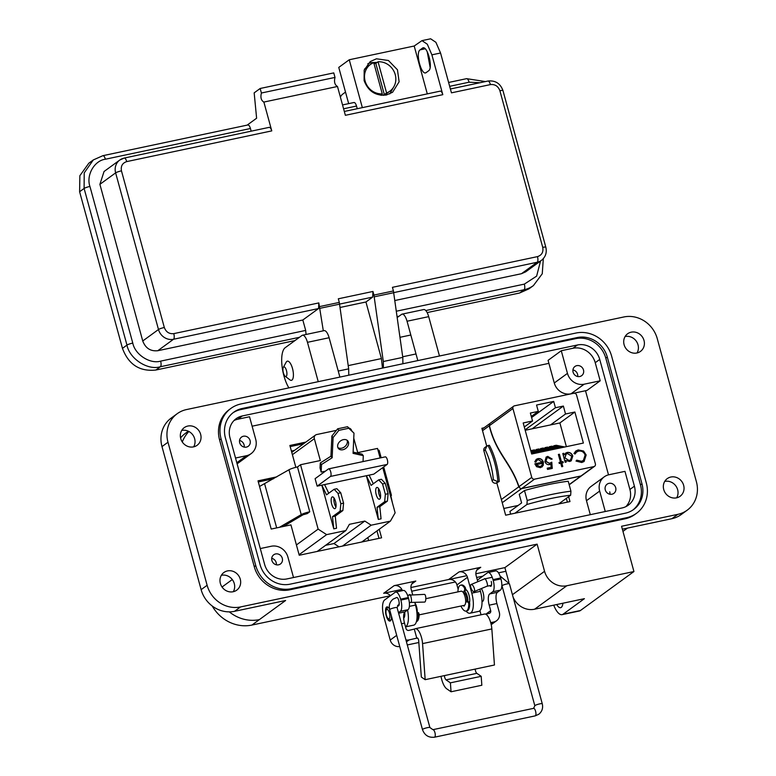 <?xml version="1.0" encoding="UTF-8"?>
<svg xmlns="http://www.w3.org/2000/svg" width="776" height="776" viewBox="0 0 776 776"><rect width="100%" height="100%" fill="white"/><g stroke="black" fill="none" stroke-linecap="round" stroke-linejoin="round"><path stroke-width="1.16" d="M291.407 451.06L294.463 450.41M367.824 537.574L368.639 540.542M290.185 446.588L303.6 443.746L290.185 446.588M376.961 530.92L378.998 538.35L376.961 530.92M258.321 481.964L273.589 478.734L258.321 481.964M566.364 498.347L567.392 502.13L566.364 498.347M585.502 390.735L608.51 474.844M252.113 426.199L548.904 363.352M295.85 467.327L289.875 445.472L305.88 442.087M390.871 496L392.54 503.362M379.251 529.251L381.588 537.807L299.235 555.247L290.932 524.877L271.202 529.057L258.01 480.848L276.77 476.871M568.643 496.688L569.982 501.577L505.651 515.196L496.844 483.002M486.756 446.142L481.867 428.274L483.981 427.818M518.164 505.438L503.808 508.474M342.876 449.74A6.024 4.559 141.4 0 0 347.842 446.064A6.024 4.559 141.4 0 0 347.823 440.943A6.024 4.559 141.4 0 0 343.341 439.652A6.024 4.559 141.4 0 0 338.375 443.339A6.024 4.559 141.4 0 0 338.394 448.45A6.024 4.559 141.4 0 0 342.876 449.74M347.095 440.254A6.024 4.559 -38.6 0 1 341.653 448.198A6.024 4.559 -38.6 0 1 337.89 447.597M376.244 494.729A6.024 2.173 -102 0 0 379.396 499.24A6.024 2.173 -102 0 0 380.046 491.955A6.024 2.173 -102 0 0 376.894 487.444A6.024 2.173 -102 0 0 376.244 494.729M380.473 497.562A6.024 2.173 78 0 1 378.989 494.147A6.024 2.173 78 0 1 378.562 488.55M331.701 504.167A6.024 2.173 -102 0 0 334.854 508.678A6.024 2.173 -102 0 0 335.504 501.393A6.024 2.173 -102 0 0 332.351 496.882A6.024 2.173 -102 0 0 331.701 504.167M335.93 506.99A6.024 2.173 78 0 1 334.446 503.585A6.024 2.173 78 0 1 334.019 497.979M320.042 468.015L321.148 472.08L321.506 464.514L332.157 457.762L330.935 456.22L320.275 462.971L320.042 468.015M325.377 471.187L321.148 472.08M317.2 551.435L345.873 530.551L349.404 524.324L364.807 521.065L371.17 525.197L342.497 546.081M382.762 467.618L395.13 512.82L390.415 521.123L371.17 525.197M353.759 438.168L357.717 452.621L377.505 448.431L380.114 457.956M348.967 428.051A3.618 3.327 -126.1 0 1 351.683 430.593M291.766 452.369L315.512 435.064A3.618 3.327 53.9 0 1 316.695 434.541L336.396 430.37M315.512 435.064A3.618 3.327 53.9 0 0 314.348 438.692L292.397 454.678M345.873 530.551L326.628 534.625L318.141 529.125L300.525 464.727L320.323 460.537L314.348 438.692M387.127 464.436L373.79 474.155L317.151 486.145L315.105 478.676L328.442 468.956A3.919 1.416 -102 0 1 328.655 468.859L385.294 456.86A3.919 1.416 78 0 1 387.418 460.1A3.919 1.416 78 0 1 387.127 464.436L330.489 476.425L317.151 486.145M382.539 483.943L385.362 494.293L384.654 501.703L377.039 507.252L378.319 519.425L381.065 518.843L379.794 506.67L387.408 501.121L388.116 493.711L385.284 483.361L381.423 479.277L378.678 479.859L382.539 483.943L385.284 483.361M378.319 519.425L366.359 475.727L371.064 485.407L378.678 479.859M337.996 493.371L340.829 503.721L340.111 511.132L332.497 516.68L333.777 528.854L336.522 528.272L335.251 516.098L342.866 510.55L343.574 503.139L340.742 492.789L336.891 488.705L334.136 489.287L337.996 493.371L340.742 492.789M333.777 528.854L321.817 485.155L326.521 494.836L334.136 489.287M339.025 546.818L333.961 543.539L325.629 545.305M259.543 486.465L288.963 469.771A7.236 1.077 -15.3 0 1 297.48 466.948L300.525 464.727M297.48 466.948L309.75 511.791L307.277 513.596L303.038 514.789L283.356 526.477M296.422 544.946L318.141 529.125M299.09 554.695L326.628 534.625M364.807 521.065L333.961 543.539M361.742 542.007L390.415 521.123M377.98 450.138A7.236 1.077 -15.3 0 1 379.154 450.4L381.161 457.733M279.447 527.302L301.233 514.614A7.236 1.077 -15.3 0 1 309.75 511.791M264.645 483.933L276.673 527.893M390.25 494.991A7.236 1.077 -15.3 0 1 391.424 495.253A7.236 1.077 -15.3 0 1 391.298 495.544L390.6 496.291M330.489 476.425A3.919 1.416 -102 0 0 330.78 472.089A3.919 1.416 -102 0 0 328.655 468.859M328.762 493.206L324.572 484.573M340.829 503.721L343.574 503.139M340.111 511.132L342.866 510.55M332.497 516.68L335.251 516.098M373.305 483.768L369.114 475.145M385.362 494.293L388.116 493.711M384.654 501.703L387.408 501.121M377.039 507.252L379.794 506.67M332.157 457.762L333.098 437.577L338.879 430.35L348.773 428.255L353.992 433.154L347.541 426.713L337.647 428.808L331.866 436.034L330.935 456.22M353.992 433.154L353.061 453.339L363.294 455.667L362.062 454.125L353.119 452.088M320.275 462.971L321.506 464.514M333.098 437.577L331.866 436.034M338.879 430.35L337.647 428.808M348.773 428.255L347.541 426.713M363.294 455.667L363.022 461.584M502.227 502.702L521.511 488.657L580.826 476.095L569.138 484.612M558.642 503.983L570.651 495.224L570.942 491.208L568.226 481.256A57.628 8.585 164.7 0 0 524.489 490.51L519.241 494.331L521.598 502.935L509.91 511.452L510.647 514.139M521.511 488.657A2.377 2.183 -126.1 0 1 520.541 488.637L520.725 488.502A2.377 2.183 53.9 0 0 521.705 488.511L534.538 479.17A2.377 2.183 -126.1 0 1 531.754 477.366L518.979 486.668C510.492 461.516 496.475 453.815 489.423 425.675L512.926 408.554A2.377 2.183 -126.1 0 1 514.469 405.829L573.794 393.267A2.377 2.183 -126.1 0 1 576.578 395.071L595.396 463.883A2.377 2.183 -126.1 0 1 593.853 466.609L581.02 475.96A2.377 2.183 53.9 0 0 581.874 475.552L581.68 475.688A2.377 2.183 -126.1 0 1 580.826 476.095M518.979 486.668L520.376 488.579L518.795 486.804L501.354 499.511M524.489 490.51L527.214 500.472A57.628 8.585 -15.3 0 1 570.942 491.208M514.905 513.237L526.923 504.487L527.214 500.472M532.123 428.818L563.366 406.061L565.529 413.996L550.533 424.918L525.197 430.282M524.295 426.984L532.54 420.98L530.367 413.045L538.292 411.367L531.308 416.46M538.292 411.367L536.555 405.043L553.715 401.415L531.599 417.527M525.08 429.855L555.441 407.74L563.366 406.061M482.526 430.699L489.229 425.811C496.339 454.144 510.608 462.37 518.795 486.804M499.259 481.489A37.132 13.415 -102 0 0 489.355 445.269L487.988 445.56A37.132 13.415 78 0 1 497.891 481.78L499.259 481.489L495.942 483.196L497.891 481.78L493.381 479.694C492.265 468.568 489.54 458.606 485.204 449.818L486.853 446.084L487.988 445.56M534.538 479.17L593.853 466.609M581.02 475.96L521.705 488.511M512.926 408.554L531.754 477.366M550.533 424.918L559.884 422.939L574.88 412.017L565.529 413.996M534.761 461.856L535.809 462.156L537.021 460.275L538.389 459.664L542.327 462.244L534.839 463.825L536.575 466.677L540.416 467.685L543.248 465.357L543.413 462.234C542.453 459.499 540.639 458.296 537.962 458.616L536.313 459.314L534.761 461.856M561.737 466.745L562.765 466.522L561.795 462.991L563.269 462.68L562.969 461.604L561.504 461.924L559.399 454.241L558.371 454.455L560.476 462.137L559.011 462.447L559.302 463.524L560.767 463.214L561.737 466.745M576.733 460.158L576.034 461.07L581.719 462.515L584.095 461.497L586.171 454.978L583.552 451.021L578.256 449.925L575.879 450.953L573.959 453.494L575.055 454.018L576.665 451.991L578.595 451.147C581.757 450.672 583.93 451.991 585.123 455.114L583.368 460.43L581.447 461.274L576.733 460.158M532.54 420.98L523.189 422.959L531.686 454.009L583.377 443.057L574.88 412.017M555.441 407.74L553.715 401.415M562.784 453.524L565.18 462.283L566.208 462.06L565.762 460.44L569.632 461.497L571.243 460.798L572.795 456.055C571.786 453.329 569.923 452.127 567.188 452.427L564.22 454.823L563.812 453.31L562.784 453.524M547.216 468.19L547.555 469.422L552.25 468.423L551.784 462.186L549.437 463.34L545.945 461.284L546.954 458.092L548.021 457.627L551.135 459.237L552.163 459.023L547.749 456.385L546.158 457.074L544.907 461.448C545.693 463.825 547.255 464.873 549.583 464.601L550.873 464.087L551.115 467.365L547.216 468.19M489.229 425.811L489.772 423.686M513.693 406.178L490.151 423.327A2.377 2.183 53.9 0 0 490.073 423.386L489.889 423.521A2.377 2.183 -126.1 0 1 490.044 423.405M489.763 423.638L489.423 425.675M486.853 446.074L484.951 447.461A3.327 3.055 53.9 0 0 483.875 450.788L492.052 480.664A3.327 3.055 53.9 0 0 495.942 483.196M566.373 446.656L559.884 422.939M547.235 450.71L538.622 448.994L536.197 449.508L536.429 450.371M542.841 451.642L534.218 449.925L531.793 450.439L532.035 451.302M551.639 449.779L543.016 448.062L540.591 448.576L540.833 449.44M556.033 448.848L547.419 447.131L544.995 447.645L545.227 448.509M560.437 447.917L551.814 446.2L549.389 446.714L549.631 447.577M564.831 446.986L556.217 445.269L553.792 445.783L554.025 446.636M536.924 460.343L535.683 462.118M536.216 459.382L537.962 458.616M537.778 458.752C540.455 458.432 542.269 459.635 543.219 462.37L543.413 462.234M543.219 462.37L543.248 465.357M543.054 465.493L541.9 467.074M534.868 463.922L542.327 462.244M561.795 462.991L562.552 466.57M559.03 462.545L560.476 462.137M558.4 454.552L559.399 454.241M559.215 454.377L561.504 461.924M561.31 462.06L562.969 461.604M562.784 461.749L563.046 462.729M581.447 461.274L576.539 460.294M581.253 461.41L583.271 460.498M576.568 452.059L574.958 453.97M575.782 451.021L578.256 449.925M578.062 450.061L583.552 451.021M583.368 451.157L586.171 454.978M585.987 455.124L583.998 461.565M562.804 453.62L563.812 453.31M563.618 453.446L564.22 454.823M565.432 453.223L567.188 452.427M566.994 452.573C569.73 452.262 571.602 453.475 572.61 456.201L572.795 456.055M572.61 456.201L571.146 460.866M565.985 462.108L565.762 460.44M547.245 468.287L551.115 467.365M546.071 457.142L547.749 456.385M547.555 456.521L551.978 459.159M546.857 458.16L545.945 461.284M545.751 461.419L549.437 463.34M549.243 463.476L551.784 462.186M551.6 462.331L552.056 468.471M536.158 464.688L542.511 463.34L542.007 465.338L540.077 466.618L535.964 464.824L539.883 466.754L541.182 466.172M536.197 449.508L544.81 451.225M531.793 450.439L540.416 452.156M531.172 452.127L536.012 453.087M538.437 452.573L530.881 451.069M534.043 453.504L531.405 452.98M540.591 448.576L549.214 450.293M544.995 447.645L553.608 449.362M549.389 446.714L558.012 448.431M553.792 445.783L562.406 447.5M570.486 459.945L569.138 460.566L564.812 457.801L566.073 454.144M569.138 460.566L564.812 457.801M565.006 457.665L566.17 454.076L567.44 453.514L571.767 456.269L570.583 459.877L569.322 460.43M505.894 571.282L498.502 572.843M482.827 576.17L476.658 577.47M455.376 581.981L411.716 591.225M401.852 589.44L383.664 593.291A7.12 6.557 53.9 0 1 390.435 595.735L251.899 625.068A37.025 34.076 -126.1 0 1 212.246 606.027M180.556 437.848A37.025 34.076 -126.1 0 1 185.765 433.076L188.326 431.204M182.282 441.971A37.025 34.076 -126.1 0 1 188.878 431.475A37.025 34.076 53.9 0 0 182.282 441.971M177.2 413.705A28.479 26.209 -126.1 0 1 186.531 409.563L623.846 316.967A28.479 26.209 -126.1 0 1 657.253 338.627L696.392 481.683A28.479 26.209 -126.1 0 1 687.177 510.201A28.479 26.209 -126.1 0 1 677.836 514.342L621.557 526.264L633.934 571.534L566.829 585.744A18.983 17.479 -126.1 0 1 544.558 571.301L537.118 544.141L240.531 606.939A28.479 26.209 -126.1 0 1 207.124 585.279L167.985 442.223A28.479 26.209 -126.1 0 1 177.2 413.705L171.205 418.08A28.479 26.209 53.9 0 0 161.99 446.598L201.129 589.653A28.479 26.209 -126.1 0 0 234.536 611.313L285.626 600.488L259.397 619.607A37.025 34.076 -126.1 0 1 229.308 611.866A37.025 34.076 -126.1 0 0 259.397 619.607L251.899 625.068M537.118 544.141L504.895 567.615L475.853 573.765L504.895 567.615L508.91 582.301M466.803 575.685L410.911 587.519L448.606 579.536L459.101 571.893L480.751 567.304A7.12 6.557 53.9 0 0 478.414 568.342A7.12 6.557 53.9 0 0 476.115 575.472L477.812 581.699M401.493 623.749L404.519 623.109L406.013 628.57A2.415 2.221 53.9 0 0 408.836 630.403L414.665 628.997A11.863 4.287 78 0 1 415.305 628.705A11.863 4.287 78 0 1 422.561 643.605L425.17 679.679L421.329 677.041L418.72 640.976A2.377 0.854 -102 0 0 418.516 639.763A2.377 0.854 -102 0 0 417.275 637.988A2.377 0.854 -102 0 0 417.149 638.047L409.117 639.919A8.439 7.77 -126.1 0 1 405.916 639.919M481.314 588.586A7.236 2.609 78 0 1 483.147 592.757A7.236 2.609 78 0 1 482.362 601.497L482.003 601.575M491.237 581.437A4.035 1.455 78 0 1 490.801 586.307A4.035 1.455 78 0 1 489.753 585.667M391.414 616.057A7.236 2.609 78 0 1 389.979 621.062A7.236 2.609 78 0 1 386.196 615.649A7.236 2.609 78 0 1 386.981 606.9A7.236 2.609 78 0 1 389.523 609.102M399.048 601.817A4.035 1.455 78 0 1 398.418 605.872A4.035 1.455 78 0 1 397.545 605.435M441.001 676.323A12.988 4.695 -102 0 0 446.704 688.797L451.05 691.775L481.838 685.257L481.198 676.323L476.852 673.345A3.492 1.261 78 0 1 475.203 669.087L494.448 665.003L491.839 628.938A11.863 4.287 -102 0 0 484.593 614.039L415.305 628.705M425.17 679.679L475.203 669.087M451.05 691.775L450.4 682.841L446.064 679.863A3.492 1.261 78 0 1 444.415 675.605M414.335 629.239L416.809 638.289M485.63 614.146L489.123 613.409A2.415 2.221 53.9 0 0 490.694 610.634L489.2 605.173L496.892 603.544L499.298 612.312A8.439 7.77 -126.1 0 1 496.562 620.761A8.439 7.77 -126.1 0 1 493.798 621.993L490.723 622.643M450.4 682.841L481.198 676.323M418.836 642.509L407.303 644.953M399.747 646.544A8.439 7.77 -126.1 0 1 390.221 640.054L383.868 616.804A14.24 5.141 -102 0 1 384.644 599.955L395.139 592.311A9.487 3.424 -102 0 1 395.644 592.078A9.487 3.424 -102 0 1 400.61 599.179L400.852 600.081A9.487 3.424 -102 0 1 400.338 611.323L398.466 612.681M481.042 614.786L479.917 610.663M496.892 603.544A9.487 3.424 78 0 1 497.416 592.311L500.413 590.129A9.487 3.424 -102 0 0 500.937 578.896L500.685 577.984A9.487 3.424 -102 0 0 495.728 570.884L488.026 572.513A9.487 3.424 -102 0 0 487.512 572.746L477.385 580.128M497.416 592.311L489.714 593.941A9.487 3.424 -102 0 0 489.2 605.173M404.519 623.109A9.487 3.424 78 0 1 405.033 611.876L408.03 609.693A9.487 3.424 -102 0 0 408.554 598.451L408.302 597.549A9.487 3.424 -102 0 0 403.345 590.449L395.644 592.078M489.714 593.941L492.712 591.758A9.487 3.424 -102 0 0 493.235 580.526L492.993 579.614A9.487 3.424 -102 0 0 488.026 572.513M464.387 605.474A8.468 3.055 78 0 1 464.252 605.338A7.236 2.609 -102 0 0 464.611 605.164A7.236 2.609 -102 0 0 465.154 597.151A7.236 2.609 -102 0 0 461.225 591.186L425.82 598.684M390.716 620.519A7.236 2.609 78 0 1 390.503 620.373L388.175 618.598A4.821 1.746 78 0 1 386.39 615.213A4.821 1.746 78 0 1 386.332 609.897A4.821 1.746 78 0 1 389.436 612.991A4.821 1.746 78 0 1 389.756 617.589A4.821 1.746 78 0 1 388.175 618.598M386.332 609.897L387.738 607.317A7.236 2.609 78 0 1 387.874 607.104M414.898 602.865A7.236 2.609 78 0 1 417.255 612.458M466.677 601.613A4.821 1.746 -102 0 0 466.289 596.152A4.821 1.746 -102 0 0 463.932 593.077L463.631 593.136M467.86 601.74A7.236 2.609 -102 0 0 464.824 591.312M460.925 606.037A13.231 4.782 -102 0 0 466.085 611.081L467.055 610.867A13.231 4.782 -102 0 0 467.763 610.547A13.231 4.782 -102 0 0 469.722 604.155A1.591 0.572 -102 0 0 468.811 601.846L465.687 601.72M463.32 592.631L464.562 590.041A1.591 0.572 -102 0 0 464.523 588.315A1.591 0.572 -102 0 0 464.116 587.393A13.231 4.782 -102 0 0 460.605 585.182A13.231 4.782 -102 0 0 459.896 585.511A13.231 4.782 -102 0 0 457.927 591.884M466.085 611.081A13.231 4.782 -102 0 0 466.793 610.751A13.231 4.782 -102 0 0 468.762 604.358A1.591 0.572 -102 0 0 467.85 602.05L465.687 601.817M463.602 593.087L465.532 589.838A1.591 0.572 -102 0 0 465.493 588.111A1.591 0.572 -102 0 0 465.086 587.189A13.231 4.782 -102 0 0 461.565 584.978L460.605 585.182M464.397 605.29A1.591 0.572 78 0 1 464.077 606.114A1.591 0.572 78 0 1 463.844 606.046A8.468 3.055 78 0 1 463.291 605.542M416.44 621.586L416.411 621.595A13.231 4.782 -102 0 0 417.149 621.266A13.231 4.782 -102 0 0 419.118 614.873A1.591 0.572 -102 0 0 418.206 612.565L416.867 612.419M416.528 621.169A13.231 4.782 -102 0 0 418.148 615.077A1.591 0.572 -102 0 0 417.236 612.768L416.906 612.73M410.523 602.438L410.814 602.331C412.502 602.612 410.611 592.476 409.418 594.862M410.562 602.438L424.647 602.069A3.851 1.271 -91.5 0 0 424.928 601.963A3.851 1.271 -91.5 0 0 425.801 597.762A3.851 1.271 -91.5 0 0 424.453 594.377L407.536 595.211M471.11 584.493A3.851 1.465 67.4 0 1 473.874 587.325A3.851 1.465 67.4 0 1 474.194 591.535A3.851 1.465 67.4 0 1 474.078 591.603A3.851 1.465 67.4 0 1 471.304 588.771A3.851 1.465 67.4 0 1 470.993 584.561A3.851 1.465 67.4 0 1 471.11 584.493L484.331 578.993C485.31 576.665 488.861 586.443 486.95 586.21L486.707 586.307M484.447 578.935L492.217 577.276M283.318 367.407L286.179 362.179A9.807 3.54 78 0 1 286.839 361.393A9.807 3.54 78 0 1 287.363 361.15A9.807 3.54 78 0 1 292.494 368.484A9.807 3.54 78 0 1 291.951 380.095A9.807 3.54 78 0 1 291.427 380.337A9.807 3.54 78 0 1 289.923 379.871L285.19 376.253A4.898 1.775 78 0 1 283.376 372.82A4.898 1.775 78 0 1 283.318 367.407A4.898 1.775 78 0 1 286.47 370.559A4.898 1.775 78 0 1 286.79 375.235A4.898 1.775 78 0 1 285.19 376.253M676.662 497.823A10.912 10.049 53.9 0 0 677.652 489.704A10.912 10.049 53.9 0 0 664.712 481.43M663.732 489.549A10.912 10.049 53.9 0 0 680.115 496.262A10.912 10.049 53.9 0 0 683.646 485.33A10.912 10.049 53.9 0 0 667.263 478.617A10.912 10.049 53.9 0 0 663.732 489.549M637.038 352.964A10.912 10.049 53.9 0 0 638.017 344.835A10.912 10.049 53.9 0 0 625.087 336.561M624.098 344.69A10.912 10.049 53.9 0 0 640.481 351.402A10.912 10.049 53.9 0 0 644.012 340.47A10.912 10.049 53.9 0 0 627.629 333.758A10.912 10.049 53.9 0 0 624.098 344.69M193.661 446.85A10.912 10.049 53.9 0 0 194.65 438.721A10.912 10.049 53.9 0 0 181.72 430.447M180.73 438.566A10.912 10.049 53.9 0 0 197.114 445.288A10.912 10.049 53.9 0 0 200.644 434.356A10.912 10.049 53.9 0 0 184.261 427.634A10.912 10.049 53.9 0 0 180.73 438.566M233.295 591.71A10.912 10.049 53.9 0 0 234.284 583.591A10.912 10.049 53.9 0 0 221.344 575.307M220.365 583.436A10.912 10.049 53.9 0 0 236.748 590.148A10.912 10.049 53.9 0 0 240.279 579.216A10.912 10.049 53.9 0 0 223.886 572.504A10.912 10.049 53.9 0 0 220.365 583.436M562.91 603.224A11.863 4.287 78 0 1 560.611 607.686A11.863 4.287 78 0 1 556.702 604.543M404.694 612.196A7.828 2.832 78 0 1 403.675 618.171L403.665 618.162M465.629 589.401A7.828 2.832 78 0 1 468.937 594.891A7.828 2.832 78 0 1 469.499 602.777M573.095 372.179A5.694 5.238 53.9 0 0 581.641 375.681A5.694 5.238 53.9 0 0 583.484 369.977A5.694 5.238 53.9 0 0 574.938 366.476A5.694 5.238 53.9 0 0 573.095 372.179M611.973 494.215A5.694 5.238 53.9 0 0 615.3 486.649A5.694 5.238 53.9 0 0 607.133 484.175A5.694 5.238 53.9 0 0 611.973 494.215M278.584 564.812A5.694 5.238 53.9 0 0 281.901 557.246A5.694 5.238 53.9 0 0 273.744 554.772A5.694 5.238 53.9 0 0 278.584 564.812M239.697 442.776A5.694 5.238 53.9 0 0 248.252 446.278A5.694 5.238 53.9 0 0 250.095 440.574A5.694 5.238 53.9 0 0 241.54 437.072A5.694 5.238 53.9 0 0 239.697 442.776M230.899 408.409L229.395 409.505A30.38 27.965 53.9 0 0 219.579 439.924L254.256 566.684A30.38 27.965 53.9 0 0 289.894 589.789L625.019 518.824A30.38 27.965 53.9 0 0 634.981 514.401L636.475 513.305A30.38 27.965 -126.1 0 1 626.513 517.728L291.388 588.693A30.38 27.965 -126.1 0 1 255.75 565.588L221.073 438.828A30.38 27.965 -126.1 0 1 230.899 408.409A30.38 27.965 -126.1 0 1 240.861 403.986L575.986 333.03A30.38 27.965 -126.1 0 1 611.624 356.135L646.301 482.885A30.38 27.965 -126.1 0 1 636.475 513.305M553.715 605.173A18.983 6.858 -102 0 0 562.086 614.65A18.983 6.858 -102 0 0 563.104 614.185L584.396 598.674L534.596 609.218A18.983 17.479 -126.1 0 1 513.023 596.87M458.15 589.314L456.957 584.949A7.12 6.557 53.9 0 0 448.606 579.536M318.238 381.676L307.471 342.323A9.496 3.434 -102 0 0 302.504 335.222A9.496 3.434 -102 0 0 301.99 335.455L285.209 347.687A23.736 8.575 -102 0 0 281.901 364.798A23.736 8.575 -102 0 0 288.885 387.893M339.888 377.087L329.121 337.735A9.496 3.434 -102 0 0 324.155 330.634L302.504 335.222M417.818 360.588L407.051 321.235A9.496 3.434 -102 0 0 402.094 314.135A9.496 3.434 -102 0 0 401.58 314.367L397.244 317.52M439.468 356L428.701 316.647A9.496 3.434 -102 0 0 423.735 309.546L402.094 314.135M687.177 510.201L681.183 514.566A28.479 26.209 -126.1 0 1 671.841 518.707L622.352 529.193M563.104 614.185L580.429 610.518L633.934 571.534M580.429 610.518A18.983 6.858 78 0 1 579.41 610.984L562.086 614.65M402.385 590.652A7.12 6.557 53.9 0 0 394.16 585.647L415.8 581.059A7.12 6.557 53.9 0 0 413.472 582.097A7.12 6.557 53.9 0 0 411.164 589.226L412.657 594.678M405.528 626.814A16.616 6.004 -102 0 0 407.575 610.023M414.753 602.331L415.5 605.076A16.616 6.004 78 0 1 413.695 625.146L405.547 626.872M466.056 611.081A16.616 6.004 -102 0 0 469.984 613.224A16.616 6.004 -102 0 0 471.789 593.155L467.453 577.305A7.12 6.557 53.9 0 0 459.101 571.893M479.869 589.188L480.451 591.322A16.616 6.004 78 0 1 478.647 611.391L469.984 613.224M260.086 564.676A25.627 23.59 53.9 0 0 290.146 584.163L625.272 513.208A25.627 23.59 53.9 0 0 633.682 509.473A25.627 23.59 53.9 0 0 641.965 483.807L607.288 357.047A25.627 23.59 53.9 0 0 577.228 337.55L242.102 408.515A25.627 23.59 53.9 0 0 233.692 412.25A25.627 23.59 53.9 0 0 225.409 437.916L260.086 564.676M232.955 412.813A25.627 23.59 -126.1 0 1 240.599 409.612L575.724 338.646A25.627 23.59 -126.1 0 1 605.794 358.143L640.472 484.903A25.627 23.59 -126.1 0 1 632.915 510.007M622.042 507.96A18.983 17.479 53.9 0 0 628.269 505.195A18.983 17.479 53.9 0 0 634.409 486.183L599.732 359.424A18.983 17.479 53.9 0 0 577.46 344.98L242.335 415.946A18.983 17.479 53.9 0 0 236.108 418.71A18.983 17.479 53.9 0 0 229.968 437.722L264.645 564.482A18.983 17.479 53.9 0 0 286.916 578.925L622.042 507.96M595.231 362.702L600.188 380.812L586.995 390.415L570.981 393.81A14.24 13.105 -126.1 0 1 554.277 382.985L548.079 360.345L561.271 350.733L572.96 348.259A18.983 17.479 -126.1 0 1 595.231 362.702L599.732 359.424M605.251 511.51L599.664 491.072A14.24 13.105 -126.1 0 1 604.271 476.813A14.24 13.105 -126.1 0 1 608.937 474.747L624.961 471.352L629.908 489.462A18.983 17.479 -126.1 0 1 625.883 506.641M234.003 420.543A18.983 17.479 -126.1 0 1 237.834 419.224L249.523 416.751L255.721 439.381A14.24 13.105 -126.1 0 1 251.114 453.64A14.24 13.105 -126.1 0 1 246.448 455.716L235.526 458.024M600.188 380.812L584.173 384.198A14.24 13.105 -126.1 0 1 567.46 373.372L561.271 350.733M590.303 514.682L586.472 500.685A14.24 13.105 -126.1 0 1 591.079 486.426L604.271 476.813M260.29 548.564L271.212 546.255A14.24 13.105 -126.1 0 1 287.915 557.09L293.512 577.528M251.114 453.64L237.922 463.253A14.24 13.105 -126.1 0 1 237.097 463.805M367.814 63.739L371.219 62.613L377.165 62.41M376.467 58.792L388.436 60.499L397.457 69.791L399.116 81.781L392.598 92.247L386.38 95.011C375.603 96.088 368.183 91.277 364.109 80.568L364.177 70.179L370.249 61.556L376.467 58.792M393.422 87.426L389.775 93.896M383.412 367.873L383.305 361.519L373.935 295.074L393.422 290.951L392.433 287.333L537.477 256.623C541.793 255.197 543.549 252.113 542.734 247.369L499.889 90.734C498.153 86.175 495.001 84.128 490.422 84.594L451.448 92.839L440.555 53.001L431.892 54.834L442.795 94.672L345.368 115.304L337.482 86.485L263.879 102.063L271.765 130.892L126.721 161.602C122.404 163.028 120.649 166.112 121.463 170.856L164.318 327.501C166.045 332.05 169.197 334.097 173.775 333.631L318.829 302.921L318.567 308.538L302.824 320.003L157.78 350.723C150.505 351.45 145.5 348.201 142.745 340.974L99.9 184.339L104.042 171.506L119.776 160.04A12.814 11.795 53.9 0 0 115.634 172.873L158.488 329.509A12.814 11.795 53.9 0 0 173.523 339.257L318.567 308.538M323.32 330.809L318.829 302.921M319.819 306.539L339.296 302.407L338.307 298.799L372.946 291.456L372.693 297.082L365.942 301.99L381.423 358.58L382.471 368.076M373.935 295.074L372.946 291.456M263.656 102.18L263.879 102.063C261.124 100.453 260.3 97.436 261.405 93.013L260.164 88.483L254.169 92.858L256.613 118.224L247.117 125.14M251.172 131.173L250.444 128.515C249.6 125.828 248.689 124.684 247.699 125.072M269.253 127.342L124.238 158.052L119.776 160.04A12.814 11.795 53.9 0 1 123.976 158.168M269.03 127.458C270.009 127.08 270.921 128.224 271.765 130.892M337.482 86.485C334.728 84.875 333.903 81.849 335.009 77.425L261.405 93.013M335.009 77.425L333.767 72.895L260.164 88.483M442.795 94.672C441.951 91.995 441.04 90.85 440.05 91.238M426.296 72.498L428.536 70.858C433.551 67.978 427.004 44.057 422.348 48.219L420.097 49.858C415.092 52.739 421.63 76.649 426.296 72.498L425.723 72.769M423.686 47.937L423.056 47.918M431.892 54.834L427.314 44.222L421.96 40.633L414.2 46.017L427.295 93.886M440.555 53.001L435.908 42.311L430.622 38.8L422.086 40.604M430.117 67.299L427.178 51.585M402.899 363.75L402.792 357.387L393.422 290.951M348.773 375.206L348.666 368.852L339.296 302.407M250.444 128.515L105.391 159.226C94.284 160.564 85.981 175.366 89.938 186.444L132.783 343.079C134.976 354.613 150.107 364.322 160.632 361.131L305.676 330.421L302.824 320.003M357.251 108.718L356.524 106.05L343.593 108.785M414.2 46.017L349.248 59.762L362.344 107.631M349.248 59.762L338.763 67.415L348.666 103.635M480.014 82.722L469.092 82.207L449.673 86.32M537.477 256.623A4.743 1.717 78 0 1 537.225 262.24A12.814 11.795 53.9 0 0 541.425 260.377L525.682 271.842L521.482 273.705L394.877 300.516M396.361 311.215L524.333 284.123L536.623 276.13L540.542 261.017M427.149 312.582L519.571 293.018L528.912 288.866L533.413 285.587L542.259 273.773L543.316 258.641M102.655 155.792L93.314 159.934L88.823 163.212L79.87 175.686L79.608 191.73L122.462 348.366C128.515 364.536 139.651 371.762 155.869 370.026L294.967 340.577M340.13 307.461L365.942 301.99M305.676 330.421L306.074 334.466M354.011 102.5L342.536 104.935M353.788 102.616C354.768 102.219 355.68 103.363 356.524 106.05M364.526 69.161A16.519 15.2 -126.1 0 1 366.709 67.182L370.443 64.466A16.519 15.2 -126.1 0 1 373.751 62.681L382.277 93.867A16.519 15.2 -126.1 0 1 365.748 82.925A16.519 15.2 -126.1 0 1 370.443 64.466M374.003 63.613A16.519 15.2 -126.1 0 1 375.817 63.399L378.048 61.77A16.519 15.2 -126.1 0 1 394.586 72.701A16.519 15.2 -126.1 0 1 389.891 91.17A16.519 15.2 -126.1 0 1 386.584 92.955L384.343 94.585A16.519 15.2 -126.1 0 1 382.238 95.196A16.519 15.2 -126.1 0 1 381.54 95.332M380.434 95.215L382.277 93.867M345.514 92.092L342.905 93.993A8.866 8.167 53.9 0 0 340.402 97.126M389.891 91.17L386.167 93.877A16.519 15.2 -126.1 0 1 383.596 95.361M378.048 61.77L386.584 92.955M384.343 94.585L375.817 63.399M572.921 369.958A5.577 5.131 -126.1 0 1 577.557 374.236M577.577 374.284A5.577 5.131 -126.1 0 1 577.713 376.525M271.726 558.342A5.577 5.131 -126.1 0 1 276.343 564.792M239.541 440.496A5.577 5.131 -126.1 0 1 244.188 447.092M609.742 491.829A5.577 5.131 -126.1 0 1 609.868 494.225M288.963 469.771L301.233 514.614M526.923 504.487C543.83 499.705 558.41 496.611 570.651 495.224M493.381 479.694L492.052 480.664M485.204 449.818L483.875 450.788M491.839 628.938L422.561 643.605M446.064 679.863L476.852 673.345M490.694 610.634L485.98 614.068M493.798 621.993L491.072 623.982M409.117 639.919L406.449 641.859M396.691 635.34L390.221 640.054M405.033 611.876L398.621 613.234M492.993 579.614L500.685 577.984M500.937 578.896L493.235 580.526M492.712 591.758L500.413 590.129M408.03 609.693L400.338 611.323M400.61 599.179L408.302 597.549M408.554 598.451L400.852 600.081M464.116 587.393L465.086 587.189M464.562 590.041L465.532 589.838M467.85 602.05L468.811 601.846M468.762 604.358L469.722 604.155M417.236 612.768L418.206 612.565M418.148 615.077L464.223 605.338M434.25 737.19A3.851 1.387 -102 0 0 434.502 737.2C428.585 737.83 424.569 735.289 422.464 729.566A3.851 0.572 -15.3 0 1 422.668 729.294A3.851 0.572 -15.3 0 1 426.722 727.82A3.851 0.572 -15.3 0 1 429.894 727.539L397.079 607.598A3.851 0.572 164.7 0 0 393.907 607.889A3.851 0.572 164.7 0 0 389.853 609.364A3.851 0.572 164.7 0 0 389.659 609.635C388.66 605.338 389.833 601.817 393.17 599.082L396.749 597.491A3.851 1.387 -102 0 1 398.835 600.673A3.851 1.387 -102 0 1 398.554 604.931A3.851 1.387 -102 0 1 398.34 605.028L399.116 604.863M534.936 715.879A3.851 1.387 -102 0 0 535.168 715.879L434.502 737.2A3.851 1.387 -102 0 0 434.705 737.103A3.851 1.387 -102 0 0 434.996 732.845A3.851 1.387 -102 0 0 432.911 729.673L429.894 727.539M398.204 605.038A3.851 1.387 -102 0 0 398.34 605.028L397.079 607.598M500.045 575.986L509.454 583.804L542.259 703.745C543.258 708.042 542.085 711.553 538.738 714.298L535.168 715.879A3.851 1.387 -102 0 0 535.372 715.792A3.851 1.387 -102 0 0 535.663 711.534A3.851 1.387 -102 0 0 533.568 708.352L432.911 729.673M542.259 703.745A3.851 0.572 164.7 0 0 539.766 703.871A3.851 0.572 164.7 0 0 535.033 705.5A3.851 0.572 164.7 0 0 534.839 705.772L502.023 585.841A3.851 0.572 164.7 0 1 502.227 585.57A3.851 0.572 164.7 0 1 506.951 583.94A3.851 0.572 164.7 0 1 509.454 583.804M161.99 446.598L167.985 442.223M512.432 594.707L544.558 571.301M534.596 609.218L566.829 585.744M671.841 518.707L677.836 514.342M201.129 589.653L207.124 585.279M234.536 611.313L240.531 606.939M480.751 567.304L476.716 570.253M383.664 593.291L394.16 585.647M415.8 581.059L411.765 583.998M626.513 517.728L625.019 518.824M291.388 588.693L289.894 589.789M255.75 565.588L254.256 566.684M221.073 438.828L219.579 439.924M232.276 579.556L222.033 587.025M409.359 606.376L415.5 605.076M456.957 584.949L467.453 577.305M471.789 593.155L480.451 591.322M307.471 342.323L329.121 337.735M407.051 321.235L428.701 316.647M240.599 409.612L242.102 408.515M575.724 338.646L577.228 337.55M605.794 358.143L607.288 357.047M640.472 484.903L641.965 483.807M629.908 489.462L634.409 486.183M237.834 419.224L242.335 415.946M572.96 348.259L577.46 344.98M584.173 384.198L570.981 393.81M599.664 491.072L586.472 500.685M236.806 462.738L246.448 455.716M554.277 382.985L567.46 373.372M490.422 84.594A4.743 1.717 -102 0 0 487.939 81.043L450.4 88.988M499.889 90.734A4.743 0.708 -15.3 0 1 502.964 90.569L545.819 247.204A4.743 0.708 -15.3 0 0 542.734 247.369M393.781 292.61L537.225 262.24L521.482 273.705M374.304 296.81L393.791 292.678M339.655 304.076L372.693 297.082M320.178 308.266L339.665 304.144M173.775 333.631A4.743 1.717 78 0 1 173.523 339.257L157.78 350.723M164.318 327.501A4.743 0.708 164.7 0 0 158.488 329.509L142.745 340.974M121.463 170.856A4.743 0.708 164.7 0 0 115.634 172.873L99.9 184.339M126.721 161.602A4.743 1.717 -102 0 0 124.238 158.052M425.151 48.791L420.097 49.858M383.305 361.519L402.792 357.387M338.229 371.064L348.666 368.852M160.632 361.131A4.743 1.717 78 0 1 160.37 366.747L299.458 337.298M132.783 343.079A4.743 0.708 164.7 0 0 126.963 345.087C129.476 358.774 147.847 370.685 160.37 366.747L155.869 370.026M89.938 186.444A4.743 0.708 164.7 0 0 84.109 188.452L126.963 345.087L122.462 348.366M105.391 159.226A4.743 1.717 -102 0 0 102.907 155.675L93.314 159.934L84.215 172.883L84.109 188.452L79.608 191.73M469.092 82.207A4.743 1.717 -102 0 0 466.609 78.657L448.615 82.469M524.333 284.123A4.743 1.717 78 0 1 524.072 289.739A28.479 26.209 53.9 0 0 533.413 285.587M397.118 316.618L399.048 316.21M425.781 310.545L524.072 289.739L519.571 293.018M348.22 365.612L381.423 358.58M383.683 466.948L391.424 495.253M569.196 484.796L581.602 475.746M581.796 475.61L594.629 466.26M482.119 429.176L489.966 423.463M491.218 624.651L496.562 620.761M466.531 590.061L465.299 590.323M422.464 729.566L389.659 609.635M409.34 602.7L410.611 602.428M534.839 705.772L533.568 708.352M486.795 586.297L491.499 585.298M474.078 591.603L486.833 586.278M501.82 585.308L502.023 585.841M416.004 353.953L402.705 356.776M410.824 335.009L399.999 337.298M627.444 528.116L622.953 531.385M440.312 91.122L344.321 111.453M487.939 81.043C495.321 80.238 500.326 83.42 502.964 90.569M541.425 260.377C545.596 256.972 547.061 252.578 545.819 247.204M247.961 124.955L102.907 155.675M466.609 78.657L485.407 81.577"/></g></svg>

